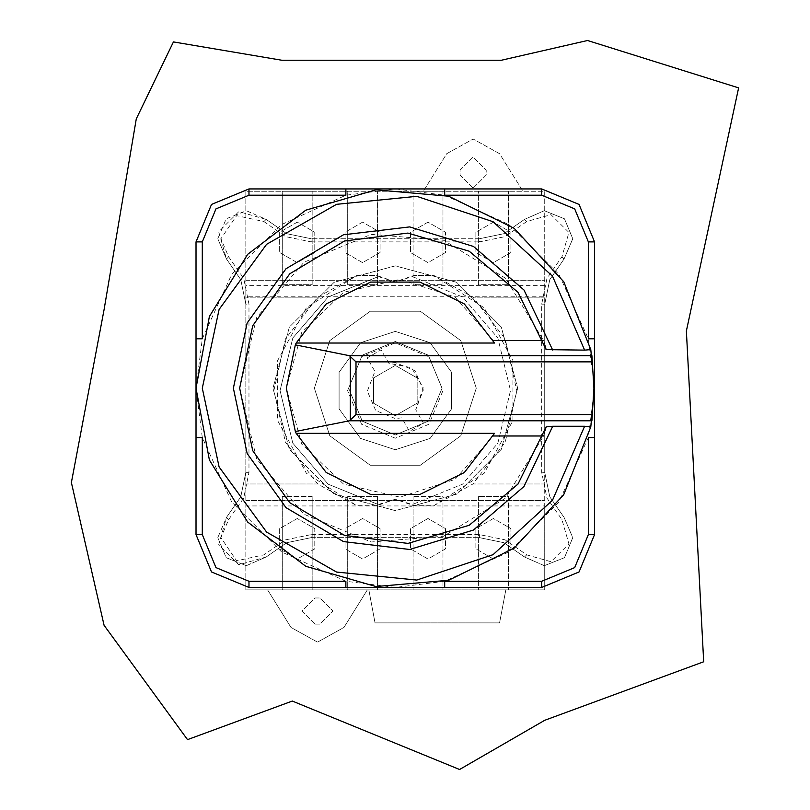 <?xml version="1.0" encoding="UTF-8"?>
<svg xmlns="http://www.w3.org/2000/svg" width="810" height="810" viewBox="0 0 810 810"><rect width="100%" height="100%" fill="white"/><g stroke="black" fill="none" stroke-linecap="round" stroke-linejoin="round"><path stroke-width="0.61" stroke-dasharray="4.05 3.04" d="M395.31 434.919L428.338 421.24L442.017 388.223L428.338 355.195L395.31 341.516L362.283 355.195L348.604 388.223L362.283 421.24L395.31 434.919L428.338 421.24L442.017 388.223L428.338 355.195L395.31 341.516L362.283 355.195L348.604 388.223L362.283 421.24L395.31 434.919M395.31 449.732L430.09 438.433L451.575 408.847L451.575 372.286L430.09 342.701L395.31 331.411L360.541 342.701L339.046 372.286L339.046 408.847L360.541 438.433L395.31 449.732L430.09 438.433L451.575 408.847L451.575 372.286L430.09 342.701L395.31 331.411L360.541 342.701L339.046 372.286L339.046 408.847L360.541 438.433L395.31 449.732M473.151 188.173L486.233 175.102L486.233 170.12L473.151 157.039L460.08 170.12L460.08 175.102L473.151 188.173L486.233 175.102L486.233 170.12L473.151 157.039L460.08 170.12L460.08 175.102L473.151 188.173M544.765 505.987L544.765 589.842L245.855 589.842L267.644 589.842L291.023 627.456L317.469 642.158L343.916 627.456L367.284 589.842L343.916 627.456L317.469 642.158L291.023 627.456L267.644 589.842L368.844 589.842L375.07 622.849L499.618 622.849L505.845 589.842L499.618 622.849L375.07 622.849L368.844 589.842L544.765 589.842L544.765 483.975L472.908 483.975L505.237 442.159L516.75 390.572L505.237 338.975L472.908 297.159L433.704 275.359L414.082 275.359L395.31 281.9L378.26 276.625L328.131 296.976L292.815 337.973L280.108 390.572L292.815 443.161L328.131 484.157L378.26 504.508L328.131 484.157L292.815 443.161L280.108 390.572L292.815 337.973L328.131 296.976L378.26 276.625L376.539 275.359L356.926 275.359L317.723 297.159L285.383 338.975L273.871 390.572L285.383 442.159L317.723 483.975L356.926 505.774L376.539 505.774L378.26 504.508L395.31 499.233L412.361 504.508L414.082 505.774L433.704 505.774L484.208 473.293L512.973 420.592L512.973 360.541L484.208 307.841L433.704 275.359L414.082 275.359L412.361 276.625L395.31 281.9L376.539 275.359L356.926 275.359L306.413 307.841L277.648 360.541L277.648 420.592L306.413 473.293L356.926 505.774L376.539 505.774L395.31 499.233L414.082 505.774L433.704 505.774L472.908 483.975L544.765 483.975L544.765 191.292L522.976 191.292L499.598 153.677L473.151 138.976L446.705 153.677L423.336 191.292L446.705 153.677L473.151 138.976L499.598 153.677L522.976 191.292L245.855 191.292L245.855 589.842L245.855 505.987L544.765 505.987L544.765 191.292L245.855 191.292L245.855 296.217L544.765 296.217L245.855 296.217L245.855 285.636L544.765 285.636M493.391 222.112L475.865 232.237L475.865 252.477L493.391 262.592L510.918 252.477L510.918 232.237L493.391 222.112L475.865 232.237L475.865 252.477L493.391 262.592L510.918 252.477L510.918 232.237L493.391 222.112M493.391 518.542L475.865 528.657L475.865 548.896L493.391 559.021L510.918 548.896L510.918 528.657L493.391 518.542L475.865 528.657L475.865 548.896L493.391 559.021L510.918 548.896L510.918 528.657L493.391 518.542M428.004 222.112L410.478 232.237L410.478 252.477L428.004 262.592L445.53 252.477L445.53 232.237L428.004 222.112L410.478 232.237L410.478 252.477L428.004 262.592L445.53 252.477L445.53 232.237L428.004 222.112M428.004 518.542L410.478 528.657L410.478 548.896L428.004 559.021L445.53 548.896L445.53 528.657L428.004 518.542L410.478 528.657L410.478 548.896L428.004 559.021L445.53 548.896L445.53 528.657L428.004 518.542M362.617 222.112L345.09 232.237L345.09 252.477L362.617 262.592L380.143 252.477L380.143 232.237L362.617 222.112L345.09 232.237L345.09 252.477L362.617 262.592L380.143 252.477L380.143 232.237L362.617 222.112M362.617 518.542L345.09 528.657L345.09 548.896L362.617 559.021L380.143 548.896L380.143 528.657L362.617 518.542L345.09 528.657L345.09 548.896L362.617 559.021L380.143 548.896L380.143 528.657L362.617 518.542M297.229 222.112L279.703 232.237L279.703 252.477L297.229 262.592L314.756 252.477L314.756 232.237L297.229 222.112L279.703 232.237L279.703 252.477L297.229 262.592L314.756 252.477L314.756 232.237L297.229 222.112M297.229 518.542L279.703 528.657L279.703 548.896L297.229 559.021L314.756 548.896L314.756 528.657L297.229 518.542L279.703 528.657L279.703 548.896L297.229 559.021L314.756 548.896L314.756 528.657L297.229 518.542M395.31 415.733L417.109 403.147L417.109 377.986L395.31 365.401L373.511 377.986L373.511 403.147L395.31 415.733L417.109 403.147L417.109 377.986L395.31 365.401L373.511 377.986L373.511 403.147L395.31 415.733M412.361 276.625L462.5 296.976L497.816 337.973L510.523 390.572L497.816 443.161L462.5 484.157L412.361 504.508L462.5 484.157L497.816 443.161L510.523 390.572L497.816 337.973L462.5 296.976L412.361 276.625M508.336 589.842L478.447 589.842L508.336 589.842L508.336 496.439L478.447 496.439L508.336 496.439L508.336 589.842M442.949 589.842L413.059 589.842L442.949 589.842L442.949 496.439L413.059 496.439L442.949 496.439L442.949 589.842M282.285 589.842L312.174 589.842L282.285 589.842L282.285 496.439L282.285 589.842M347.672 589.842L377.561 589.842L347.672 589.842L347.672 496.439L347.672 589.842M478.447 191.292L508.336 191.292L478.447 191.292L478.447 284.705L508.336 284.705L478.447 284.705L478.447 191.292M413.059 191.292L442.949 191.292L413.059 191.292L413.059 284.705L442.949 284.705L413.059 284.705L413.059 191.292M347.672 191.292L377.561 191.292L347.672 191.292L347.672 284.705L347.672 191.292M282.285 191.292L312.174 191.292L282.285 191.292L282.285 284.705L282.285 191.292M314.979 624.095L319.96 624.095L333.042 611.024L319.96 597.942L314.979 597.942L301.897 611.024L314.979 624.095L319.96 624.095L333.042 611.024L319.96 597.942L314.979 597.942L301.897 611.024L314.979 624.095M317.723 297.159L245.855 297.159L317.723 297.159M317.723 483.975L245.855 483.975L317.723 483.975M544.765 297.159L472.908 297.159L544.765 297.159M245.855 505.987L245.855 285.636M312.174 496.439L282.285 496.439L312.174 496.439L312.174 589.842L312.174 496.439M282.285 284.705L312.174 284.705L312.174 191.292L312.174 284.705L282.285 284.705M347.672 284.705L377.561 284.705L377.561 191.292L377.561 284.705L347.672 284.705M442.949 284.705L442.949 191.292L442.949 284.705M508.336 284.705L508.336 191.292L508.336 284.705M377.561 496.439L347.672 496.439L377.561 496.439L377.561 589.842L377.561 496.439M413.059 496.439L413.059 589.842L413.059 496.439M478.447 496.439L478.447 589.842L478.447 496.439M245.855 500.479L544.765 500.479L245.855 500.479M245.855 280.655L544.765 280.655L245.855 280.655M388.911 363.285L381.145 349.849L367.122 357.939L374.888 371.385L367.294 391.149L375.708 410.589L395.31 418.588L401.719 417.849L409.475 431.284L423.498 423.195L415.733 409.759L423.205 387.838L411.622 367.781L388.911 363.285L381.145 349.849L367.122 357.939L374.888 371.385L367.294 391.149L375.708 410.589L395.31 418.588L401.719 417.849L409.475 431.284L423.498 423.195L415.733 409.759L423.326 389.985L414.923 370.545L395.31 362.546L388.911 363.285M395.31 438.261L361.584 424.288L347.622 390.572L361.584 356.845L395.31 342.873L429.037 356.845L442.999 390.572L429.037 424.288L395.31 438.261M476.27 388.223L460.809 435.8L420.329 465.213L370.291 465.213L329.812 435.8L314.351 388.223L329.812 340.635L370.291 311.222L420.329 311.222L460.809 340.635L476.27 388.223L460.809 435.8L420.329 465.213L370.291 465.213L329.812 435.8L314.351 388.223L329.812 340.635L370.291 311.222L420.329 311.222L460.809 340.635L476.27 388.223M517.681 388.223L501.289 449.398L456.496 494.191L395.31 510.583L334.125 494.191L289.332 449.398L272.94 388.223L289.332 327.037L334.125 282.244L395.31 265.852L456.496 282.244L501.289 327.037L517.681 388.223L501.289 449.398L456.496 494.191L395.31 510.583L334.125 494.191L289.332 449.398L272.94 388.223L289.332 327.037L334.125 282.244L395.31 265.852L456.496 282.244L501.289 327.037L517.681 388.223M248.964 472.291L245.855 472.291L240.813 496.824L226.527 517.387L240.813 496.824L245.855 472.291L240.813 496.824L226.527 517.387L217.829 537.678L226.203 557.655L246.311 565.694L266.146 557.007L286.71 542.71L311.242 537.678L479.378 537.678L311.242 537.678L311.242 534.559L285.484 539.855L263.888 554.86L236.601 560.803L220.938 537.678L228.673 519.635L243.678 498.049L248.964 472.291L248.964 304.145L243.678 278.387L228.673 256.8L220.938 238.758L236.601 215.632L263.888 221.576L266.146 219.429L246.311 210.742L226.203 218.781L217.829 238.758L226.527 259.048L240.813 279.612L245.855 304.145L245.855 472.291L245.855 304.145L248.964 304.145M479.378 534.559L479.378 537.678L503.911 542.71L524.475 557.007L503.911 542.71L479.378 537.678L503.911 542.71L524.475 557.007L544.31 565.694L564.428 557.655L572.792 537.678L564.094 517.387L549.808 496.824L544.765 472.291L544.765 304.145L549.808 279.612L564.094 259.048L572.792 238.758L564.428 218.781L544.31 210.742L524.475 219.429L503.911 233.725L479.378 238.758L311.242 238.758L479.378 238.758L503.911 233.725L524.475 219.429L503.911 233.725L479.378 238.758L479.378 241.876L505.136 236.591L526.733 221.576L551.023 214.65L568.883 232.51L561.948 256.8L546.942 278.387L541.657 304.145L541.657 472.291L546.942 498.049L561.948 519.635L568.883 543.925L551.023 561.786L526.733 554.86L505.136 539.855L479.378 534.559L311.242 534.559M594.591 388.223L588.364 437.643L558.971 501.916L509.004 551.883L444.741 581.266L395.31 587.493L345.88 581.266L281.617 551.883L231.65 501.916L202.257 437.643L196.03 388.223L202.257 338.793L231.65 274.519L281.617 224.552L345.88 195.169L395.31 188.943L444.741 195.169L509.004 224.552L558.971 274.519L588.364 338.793L594.591 388.223M494.495 343.065L493.29 340.504L455.038 297.057L399.917 279.339L343.501 292.339L301.705 332.404L286.335 388.223L301.705 444.032L343.501 484.096L399.917 497.097L455.038 479.378L493.29 435.932L494.495 433.37M541.657 304.145L544.765 304.145L544.765 472.291L549.808 496.824L564.094 517.387L549.808 496.824L544.765 472.291L541.657 472.291M263.888 221.576L285.484 236.591L311.242 241.876L311.242 238.758L286.71 233.725L266.146 219.429L238.818 211.633L218.73 231.731L226.527 259.048L240.813 279.612L245.855 304.145L240.813 279.612L226.527 259.048L217.829 238.758M228.673 519.635L226.527 517.387L218.73 544.715L238.818 564.803L266.146 557.007L286.71 542.71L311.242 537.678L286.71 542.71L266.146 557.007L263.888 554.86M71.401 482.588L104.115 309.592L136.313 118.847L173.411 41.968L281.758 60.254L501.37 60.254L587.564 40.5L738.598 87.925L686.343 330.946L703.738 661.78L544.765 720.343L459.533 769.5L292.319 701.035L187.495 739.641L104.115 625.32L71.401 482.588M545.069 345.667L543.51 340.504L505.642 278.377L443.688 240.236L371.162 234.414L303.912 262.187L256.628 317.479L239.628 388.223L256.628 458.956L303.912 514.249L371.162 542.022L443.688 536.2L505.642 498.059L543.51 435.932L545.069 430.768M541.657 188.943L248.964 188.943L211.542 204.444L196.03 241.876L196.03 388.223M196.03 437.643L196.03 534.559M248.964 587.493L541.657 587.493L579.089 571.992L594.591 534.559L594.591 437.643M594.591 338.793L594.591 241.876M311.242 238.758L286.71 233.725L266.146 219.429L286.71 233.725L311.242 238.758M572.792 238.758L564.428 218.781L544.31 210.742L524.475 219.429L544.31 210.742L564.428 218.781L572.792 238.758L564.094 259.048L572.792 238.758M544.765 304.145L549.808 279.612L564.094 259.048L549.808 279.612L544.765 304.145M564.094 517.387L572.792 537.678L564.428 557.655L544.31 565.694L524.475 557.007L544.31 565.694L564.428 557.655L572.792 537.678L564.094 517.387L561.948 519.635M311.242 241.876L479.378 241.876M217.829 537.678L226.203 557.655L246.311 565.694L266.146 557.007M228.673 256.8L226.527 259.048M526.733 221.576L524.475 219.429M561.948 256.8L564.094 259.048M524.475 557.007L526.733 554.86"/><path stroke-width="1.21" d="M590.814 349.606L594.591 388.223L590.814 426.829L563.801 494.626L514.188 548.157L448.629 580.233L375.911 586.551L305.805 566.261L247.698 522.096L209.395 459.969L196.03 388.223L209.395 316.467L247.698 254.34L305.805 210.175L375.911 189.884L448.629 196.202L514.188 228.278L563.801 281.809L590.814 349.606L584.577 350.153L546.132 349.606L517.954 292.319L469.152 251.161L407.936 233.047L344.594 241.026L289.788 273.75L252.71 325.731L239.628 388.223L252.71 450.704L289.788 502.686L344.594 535.41L407.936 543.388L469.152 525.275L517.954 484.117L546.132 426.829L552.683 426.283L523.989 486.496L473.455 530.024L409.668 549.494L343.44 541.596L286.011 507.678L247.131 453.489L233.401 388.223L247.131 322.947L286.011 268.758L343.44 234.839L409.668 226.942L473.455 246.412L523.989 289.94L552.683 350.153M591.908 355.6L593.892 388.223L591.908 420.835M295.326 431.578L286.335 388.223L295.326 344.858L349.444 355.651L356.005 361.847L356.005 414.588L349.444 420.785L295.326 431.578L296.126 433.37L494.495 433.37L464.363 472.534L420.025 494.363L370.605 494.363L326.258 472.534L296.126 433.37M296.126 343.065L326.258 303.902L370.605 282.072L420.025 282.072L464.363 303.902L494.495 343.065L296.126 343.065L295.326 344.858M545.069 430.768L546.132 426.829L517.954 484.117L469.152 525.275L407.936 543.388L344.594 535.41L289.788 502.686L252.71 450.704L239.628 388.223M546.132 349.606L545.069 345.667M493.29 435.932L543.51 435.932M543.51 340.504L493.29 340.504M584.577 350.153L552.552 276.22L493.138 221.788L416.694 196.354L336.514 204.333L266.581 244.347L219.075 309.42L202.257 388.223L219.075 467.016L266.581 532.089L336.514 572.103L416.694 580.081L493.138 554.647L552.552 500.216L584.577 426.283L552.683 426.283M584.577 426.283L590.814 426.829L563.801 494.626L514.188 548.157L448.629 580.233L375.911 586.551L305.805 566.261L247.698 522.096L209.395 459.969L196.03 388.223L196.03 241.876L211.542 204.444L248.964 188.943L541.657 188.943L579.089 204.444L594.591 241.876L594.591 534.559L579.089 571.992L541.657 587.493L248.964 587.493L211.542 571.992L196.03 534.559L196.03 388.223L196.03 437.643L202.257 437.643L202.257 534.559L215.936 567.587L248.964 581.266L345.88 581.266L345.88 587.493M196.03 534.559L211.542 571.992L248.964 587.493L211.542 571.992L196.03 534.559L202.257 534.559M444.741 587.493L444.741 581.266L541.657 581.266L574.685 567.587L588.364 534.559L588.364 437.643L594.591 437.643L594.591 338.793L588.364 338.793L588.364 241.876L574.685 208.848L541.657 195.169L444.741 195.169L444.741 188.943M594.591 241.876L579.089 204.444L541.657 188.943L579.089 204.444L594.591 241.876L588.364 241.876M196.03 338.793L202.257 338.793L202.257 241.876L215.936 208.848L248.964 195.169L345.88 195.169L345.88 188.943M71.401 482.588L104.115 309.592L136.313 118.847L173.411 41.968L281.758 60.254L501.37 60.254L587.564 40.5L738.598 87.925L686.343 330.946L703.738 661.78L544.765 720.343L459.533 769.5L292.319 701.035L187.495 739.641L104.115 625.32L71.401 482.588M350.305 356.147L350.305 420.289M356.005 361.847L592.13 361.847M592.13 414.588L356.005 414.588M591.908 420.785L349.444 420.785M349.444 355.651L591.908 355.651M202.257 241.876L196.03 241.876L211.542 204.444L248.964 188.943L248.964 195.169M588.364 534.559L594.591 534.559L579.089 571.992L541.657 587.493L541.657 581.266M541.657 188.943L541.657 195.169M248.964 587.493L248.964 581.266"/></g></svg>
